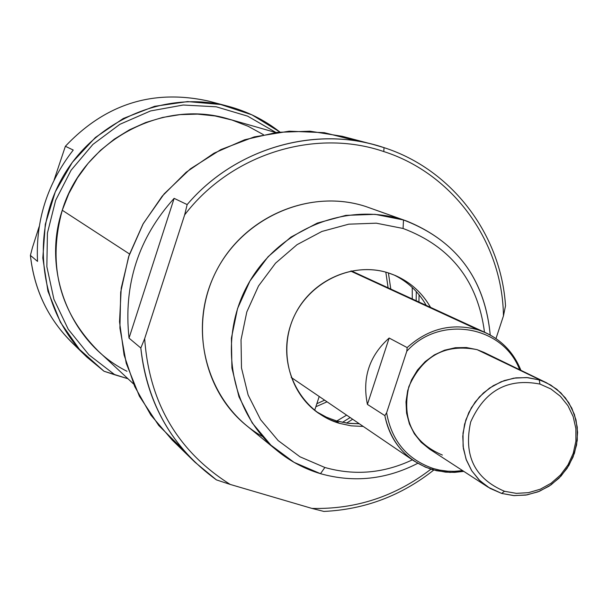 <?xml version="1.0" encoding="UTF-8"?>
<svg xmlns="http://www.w3.org/2000/svg" width="608" height="608" viewBox="0 0 608 608"><rect width="100%" height="100%" fill="white"/><g stroke="black" fill="none" stroke-linecap="round" stroke-linejoin="round"><path stroke-width="0.91" d="M114.882 374.817L127.954 378.738L104.014 371.245L86.906 357.124C40.447 312.603 29.42 236.124 62.024 178.281C94.346 120.278 165.346 89.741 227.582 106.111C246.848 111.173 264.282 119.799 279.878 132.004L251.91 114.828L220.628 104.492L187.629 101.582L154.607 106.316L123.295 118.484L95.357 137.507L72.284 162.389L55.298 191.824L45.304 224.268L42.818 257.99L47.941 291.202L60.374 322.179L79.405 349.319L104.014 371.245L114.882 374.817L88.92 354.829L68.218 329.224L53.922 299.311L46.854 266.684L47.424 233.084L55.64 200.344L71.075 170.248L92.88 144.438L119.867 124.313L150.556 110.945L183.251 105.017L216.212 106.803L247.661 116.151L275.956 132.491L247.661 116.151L216.212 106.803L183.251 105.017L150.556 110.945L119.867 124.313L92.88 144.438L71.075 170.248L55.64 200.344L47.424 233.084L46.854 266.684L53.922 299.311L68.218 329.224L88.92 354.829L114.882 374.817M79.511 349.433C51.087 324.832 34.709 293.489 30.4 255.406L32.452 247.555L30.4 255.406L37.536 261.387C35.538 220.408 47.439 183.289 73.241 150.047L65.375 146.277L54.135 179.892L65.375 146.277C105.556 103.74 153.505 88.738 209.22 101.27L208.149 100.989C152.783 88.958 105.199 104.052 65.375 146.277L73.241 150.047C47.439 183.289 35.538 220.408 37.536 261.387L30.4 255.406C34.185 289.91 48.207 319.139 72.466 343.087L86.906 357.124M32.452 247.555L39.14 226.67L32.452 247.555M416.153 300.732L416.29 291.582L416.153 300.732M412.232 287.47L412.285 298.954L412.232 287.47M275.736 132.529L228.464 118.986C161.698 98.534 82.886 141.284 62.267 210.254C47.34 264.989 59.371 311.957 98.344 351.158L133.593 383.998M346.628 415.135L336.764 421.017L346.628 415.135M342.38 422.378L350.147 417.536L342.38 422.378M335.532 420.66L325.622 416.86L316.373 411.662L327.005 417.491L337.182 421.139L348.984 423.388L359.32 423.768L347.274 423.183L335.532 420.66L339.317 423.312L351.128 425.843L363.234 426.436L351.128 425.843L339.317 423.312C300.192 411.874 277.035 365.993 290.525 325.516C303.438 284.863 349.668 260.247 388.512 272.962C353.636 261.683 312.132 279.885 295.154 314.23C277.894 348.43 288.367 392.304 318.417 413.151L328.464 419.064L339.317 423.312M324.862 467.484C354.677 475.874 383.846 473.328 412.353 459.853C383.846 473.328 354.677 475.874 324.862 467.484L320.5 473.685C304.768 468.973 290.487 461.442 277.674 451.083C230.759 413.356 217.2 340.533 247.638 285.091C277.674 229.429 346.271 201.172 403.507 219.974L406.608 221.023C457.178 241.71 485.047 279.71 490.223 335.023C484.774 278.32 455.871 239.97 403.507 219.974L403.066 228.471L376.284 223.182L348.749 224.177L321.883 231.458L297.054 244.667L275.553 263.158L258.506 285.988L246.795 311.972L241.034 339.773L241.49 367.939L248.132 395.025L260.581 419.657L278.168 440.595L299.964 456.79L324.862 467.484L299.964 456.79L278.168 440.595L260.581 419.657L248.132 395.025L241.49 367.939L241.034 339.773L246.795 311.972L258.506 285.988L275.553 263.158L297.054 244.667L321.883 231.458L348.749 224.177L376.284 223.182L403.066 228.471C450.688 246.384 477.827 280.964 484.492 332.204C477.827 280.964 450.688 246.384 403.066 228.471M417.726 463.311C386.331 479.53 353.917 482.988 320.5 473.685C353.917 482.988 386.331 479.53 417.726 463.311M406.608 221.023L365.841 206.538C311.402 188.647 246.286 215.384 217.831 268.113C189.004 320.636 201.955 389.72 246.574 425.615L277.674 451.083M383.785 151.559C314.769 127.954 231.025 153.991 184.642 214.905L144.666 338.618C149.226 402.716 177.734 451.318 230.196 484.424L311.934 508.417C355.87 509.466 395.527 496.386 430.912 469.186C395.527 496.386 355.87 509.466 311.934 508.417L323.866 511.427C364.656 509.534 401.295 495.733 433.778 470.037C401.295 495.733 364.656 509.534 323.866 511.427L311.934 508.417L230.196 484.424L216.425 479.887L195.039 462.27C163.636 431.285 145.563 393.194 140.82 348.012L129.025 338.116C123.348 284.559 138.388 237.971 174.139 198.352L187.158 204.584C232.818 150.837 308.066 126.966 373.16 144.446L384.02 147.638C451.873 169.351 500.969 234.361 505.522 305.778L503.447 315.909C502.527 242.432 453.401 173.721 383.785 151.559L384.02 147.638C316.684 124.693 235.38 147.653 187.158 204.584L184.642 214.905C231.025 153.991 314.769 127.954 383.785 151.559C453.401 173.721 502.527 242.432 503.447 315.909L505.522 305.778C500.969 234.361 451.873 169.351 384.02 147.638M373.16 144.446L342.296 136.314L309.996 131.199L277.081 132.346L244.705 139.749L214.039 153.186L186.2 172.216L162.207 196.156L142.948 224.154L129.124 255.193L121.228 288.146L119.533 321.814L124.078 354.981L134.672 386.452L150.883 415.12L172.11 439.979L195.039 462.27M495.984 338.565L503.447 315.909L495.984 338.565M144.666 338.618L140.82 348.012L129.025 338.116C123.348 284.559 138.388 237.971 174.139 198.352L129.025 338.116L174.139 198.352L187.158 204.584L184.642 214.905L144.666 338.618C149.226 402.716 177.734 451.318 230.196 484.424L216.425 479.887C172.391 447.86 147.189 403.902 140.82 348.012L144.666 338.618M430.532 307.352C422.286 292.904 410.613 282.317 395.512 275.584L388.512 272.962C406.836 279.072 420.842 290.54 430.532 307.352M316.829 403.735L324.619 400.163L316.829 403.735M388.109 287.82L385.829 272.164L388.109 287.82M315.848 406.744L327.051 401.82L315.848 406.744M390.784 289.051L388.406 272.931L390.784 289.051M426.231 305.376C418.502 291.802 407.664 281.618 393.703 274.831C407.664 281.618 418.502 291.802 426.231 305.376M478.139 329.863C451.942 322.688 428.283 328.594 407.155 347.586L406.805 351.242L386.612 412.802L384.849 415.614L367.414 404.388L389.15 338.033L367.414 404.388C362.049 377.94 369.292 355.817 389.15 338.033L407.155 347.586L406.805 351.242C439.652 314.549 503.067 325.379 519.642 369.717C503.067 325.379 439.652 314.549 406.805 351.242L386.612 412.802C391.643 440.929 407.231 459.511 433.382 468.555L432.151 469.566L445.527 472.15L454.67 472.37L463.798 471.382L450.087 472.416L436.544 470.729L425.364 467.126L413.98 460.955C398.339 450.042 388.626 434.925 384.849 415.614L367.414 404.388C362.049 377.94 369.292 355.817 389.15 338.033L407.155 347.586C428.283 328.594 451.942 322.688 478.139 329.863L485.8 332.804C502.292 340.632 513.996 353.142 520.904 370.325C512.681 350.254 498.423 336.764 478.139 329.863L350.649 271.069M433.382 468.555L439.5 470.083L447.838 471.2L454.176 471.344L462.627 470.615L454.176 471.344L447.838 471.2L439.5 470.083L433.382 468.555C407.231 459.511 391.643 440.929 386.612 412.802L384.849 415.614C390.784 442.852 406.547 460.834 432.151 469.566M488.004 487.122L429.628 449.16L421.184 442.32L414.344 433.785L409.404 423.913L406.577 413.121L405.992 401.865L407.679 390.617L411.563 379.856L417.476 370.052L425.174 361.616L434.325 354.912L444.539 350.208L455.377 347.715L466.382 347.533L477.082 349.653L483.892 352.344L546.493 382.759L556.761 389.219L565.341 397.837L571.847 408.219L575.996 419.877L577.6 432.288L576.597 444.889L573.025 457.11L567.059 468.388L558.965 478.23L549.1 486.18L537.92 491.88L525.92 495.072L513.646 495.588L501.661 493.422L488.004 487.122L478.96 479.788L471.641 470.63L466.366 460.013L463.364 448.408L462.772 436.286L464.603 424.171L468.806 412.581L475.182 402.002L483.466 392.897L493.308 385.654L504.283 380.562L515.918 377.857L527.721 377.629L539.197 379.886L546.493 382.759M539.95 384.074C507.84 377.849 484.751 390.48 470.683 421.96C463.334 455.46 474.612 478.564 504.503 491.279L516.352 493.362L528.466 492.662L540.254 489.22L551.122 483.216L560.53 474.939L568.032 464.816L573.238 453.34L575.905 441.081L575.882 428.64L573.184 416.64L567.933 405.673L560.378 396.287L550.894 388.96L539.95 384.074L539.197 379.886L526.634 377.545L513.737 378.168L501.144 381.748L489.508 388.102L479.416 396.91L471.382 407.725L465.819 420.006L463.015 433.124L463.098 446.409L466.062 459.184L471.762 470.812L479.887 480.7L490.025 488.361L501.661 493.422L504.503 491.279C474.612 478.564 463.334 455.46 470.683 421.96C484.751 390.48 507.84 377.849 539.95 384.074L550.894 388.96L560.378 396.287L567.933 405.673L573.184 416.64L575.882 428.64L575.905 441.081L573.238 453.34L568.032 464.816L560.53 474.939L551.122 483.216L540.254 489.22L528.466 492.662L516.352 493.362L504.503 491.279M126.996 371.283C70.87 343.398 41.519 271.768 62.267 210.254L129.534 254M263.439 134.68L248.224 126.32L232.005 120.042L215.057 115.953L197.653 114.129L180.097 114.623L162.693 117.435L145.738 122.512L129.527 129.785L114.342 139.126L100.449 150.381L88.092 163.362L77.49 177.84L68.833 193.564L62.267 210.254M346.583 423.092L352.663 419.246M418.92 302.009L419.079 294.819M262.641 436.605C209.79 407.01 187.074 335.122 213.317 277.248C238.967 219.108 308.127 187.454 365.841 206.538L403.507 219.974L375.068 214.335L345.83 215.376L317.285 223.09L290.905 237.112L268.067 256.743L249.956 280.987L237.53 308.59L231.412 338.116L231.914 368.038L238.982 396.804L252.214 422.948L270.902 445.162L294.067 462.354L320.5 473.685M358.051 141.231L324.262 132.673L289.18 131.191L254.228 136.899L220.833 149.606L190.395 168.842L164.175 193.83L143.283 223.562L128.592 256.789L120.696 292.144L119.913 328.145L126.244 363.31L139.392 396.203L158.756 425.494L183.517 450.042M501.661 493.422L514.208 495.626L527.045 494.882L539.524 491.241L551.03 484.872L560.994 476.117L568.928 465.394L574.446 453.249L577.266 440.268L577.25 427.097L574.393 414.382L568.83 402.77L560.834 392.829L550.787 385.069L477.082 349.653C445.36 343.452 422.598 355.817 408.796 386.749C401.637 419.687 412.832 442.457 442.381 455.05M227.582 106.111L208.149 100.989M319.2 396.477L314.67 410.339M291.202 377.431L413.98 460.955M485.8 332.804L351.401 270.917"/></g></svg>
